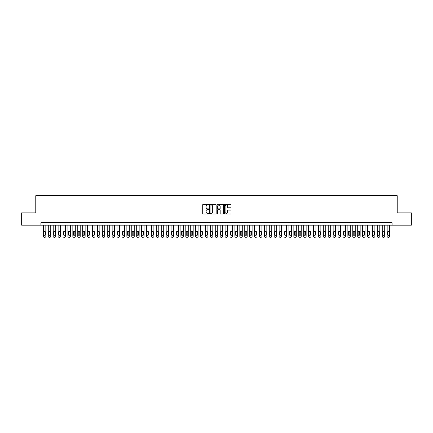 <?xml version="1.0" encoding="UTF-8"?>
<svg xmlns="http://www.w3.org/2000/svg" width="433" height="433" viewBox="0 0 433 433"><rect width="100%" height="100%" fill="white"/><g stroke="black" fill="none" stroke-linecap="round" stroke-linejoin="round"><path stroke-width="0.65" d="M208.641 204.722A0.336 0.336 0 0 0 208.305 204.387L203.185 204.387A0.482 0.482 0 0 0 202.704 204.869L202.704 213.545A0.482 0.482 0 0 0 203.185 214.026L208.305 214.026A0.336 0.336 0 0 0 208.641 213.691A0.336 0.336 0 0 0 208.305 213.355L207.64 213.355A1.543 1.543 0 0 1 206.097 211.813L206.097 211.088A1.543 1.543 0 0 1 207.64 209.545L208.305 209.545A0.336 0.336 0 0 0 208.641 209.209A0.336 0.336 0 0 0 208.305 208.868L207.64 208.868A1.543 1.543 0 0 1 206.097 207.326L206.097 206.606A1.543 1.543 0 0 1 207.64 205.063L208.305 205.063A0.336 0.336 0 0 0 208.641 204.722M230.589 207.786A0.482 0.482 0 0 0 231.07 207.304L231.07 204.869A0.482 0.482 0 0 0 230.589 204.387L224.9 204.387A0.482 0.482 0 0 0 224.418 204.869L224.418 213.545A0.482 0.482 0 0 0 224.9 214.026L230.589 214.026A0.482 0.482 0 0 0 231.07 213.545L231.07 210.606A0.482 0.482 0 0 0 230.589 210.124L228.153 210.124A0.482 0.482 0 0 0 227.671 210.606L227.671 212.062A1.288 1.288 0 0 1 226.383 213.355A1.288 1.288 0 0 1 225.095 212.062L225.095 206.352A1.288 1.288 0 0 1 226.383 205.063A1.288 1.288 0 0 1 227.671 206.352L227.671 207.304A0.482 0.482 0 0 0 228.153 207.786L230.589 207.786M40.924 225.171L21.65 225.171L21.65 212.89L35.771 212.89L35.771 195.7L397.229 195.7L397.229 212.89L411.35 212.89L411.35 225.171L392.076 225.171L392.076 222.714L40.924 222.714L40.924 225.171L392.076 225.171M216.078 204.869A0.482 0.482 0 0 0 215.596 204.387L209.908 204.387A0.482 0.482 0 0 0 209.426 204.869L209.426 213.545A0.482 0.482 0 0 0 209.908 214.026L215.596 214.026A0.482 0.482 0 0 0 216.078 213.545L216.078 204.869M217.404 204.387L223.092 204.387A0.482 0.482 0 0 1 223.574 204.869L223.574 213.545A0.482 0.482 0 0 1 223.092 214.026L220.657 214.026A0.482 0.482 0 0 1 220.175 213.545L220.175 210.027A0.482 0.482 0 0 0 219.693 209.545L218.08 209.545A0.482 0.482 0 0 0 217.599 210.027L217.599 213.691A0.336 0.336 0 0 1 217.258 214.026A0.336 0.336 0 0 1 216.922 213.691L216.922 204.869A0.482 0.482 0 0 1 217.404 204.387M210.438 205.063A0.336 0.336 0 0 0 210.102 205.399L210.102 213.014A0.336 0.336 0 0 0 210.438 213.355L211.136 213.355A1.543 1.543 0 0 0 212.679 211.813L212.679 206.606A1.543 1.543 0 0 0 211.136 205.063L210.438 205.063M220.175 206.373A1.288 1.288 0 0 0 218.887 205.085A1.288 1.288 0 0 0 217.599 206.373L217.599 208.387A0.482 0.482 0 0 0 218.08 208.868L219.693 208.868A0.482 0.482 0 0 0 220.175 208.387L220.175 206.373M45.838 225.171L45.838 236.315A0.98 0.98 90 0 1 44.853 237.3L44.366 237.3A0.98 0.98 90 0 1 43.381 236.315L43.381 225.171M45.395 234.551L45.395 232.191A0.785 0.785 90 0 0 44.61 231.406A0.785 0.785 90 0 0 43.825 232.191L43.825 234.551A0.785 0.785 90 0 0 44.61 235.335A0.785 0.785 90 0 0 45.395 234.551M50.748 225.171L50.748 236.315A0.98 0.98 90 0 1 49.768 237.3L49.275 237.3A0.98 0.98 90 0 1 48.29 236.315L48.29 225.171M50.309 234.551L50.309 232.191A0.785 0.785 90 0 0 49.519 231.406A0.785 0.785 90 0 0 48.734 232.191L48.734 234.551A0.785 0.785 90 0 0 49.519 235.335A0.785 0.785 90 0 0 50.309 234.551M55.662 225.171L55.662 236.315A0.98 0.98 90 0 1 54.677 237.3L54.185 237.3A0.98 0.98 90 0 1 53.205 236.315L53.205 225.171M55.218 234.551L55.218 232.191A0.785 0.785 90 0 0 54.434 231.406A0.785 0.785 90 0 0 53.649 232.191L53.649 234.551A0.785 0.785 90 0 0 54.434 235.335A0.785 0.785 90 0 0 55.218 234.551M60.571 225.171L60.571 236.315A0.98 0.98 90 0 1 59.586 237.3L59.099 237.3A0.98 0.98 90 0 1 58.114 236.315L58.114 225.171M60.127 234.551L60.127 232.191A0.785 0.785 90 0 0 59.343 231.406A0.785 0.785 90 0 0 58.558 232.191L58.558 234.551A0.785 0.785 90 0 0 59.343 235.335A0.785 0.785 90 0 0 60.127 234.551M65.48 225.171L65.48 236.315A0.98 0.98 90 0 1 64.501 237.3L64.008 237.3A0.98 0.98 90 0 1 63.029 236.315L63.029 225.171M65.042 234.551L65.042 232.191A0.785 0.785 90 0 0 64.252 231.406A0.785 0.785 90 0 0 63.467 232.191L63.467 234.551A0.785 0.785 90 0 0 64.252 235.335A0.785 0.785 90 0 0 65.042 234.551M70.395 225.171L70.395 236.315A0.98 0.98 90 0 1 69.41 237.3L68.917 237.3A0.98 0.98 90 0 1 67.938 236.315L67.938 225.171M69.951 234.551L69.951 232.191A0.785 0.785 90 0 0 69.166 231.406A0.785 0.785 90 0 0 68.382 232.191L68.382 234.551A0.785 0.785 90 0 0 69.166 235.335A0.785 0.785 90 0 0 69.951 234.551M75.304 225.171L75.304 236.315A0.98 0.98 90 0 1 74.324 237.3L73.832 237.3A0.98 0.98 90 0 1 72.847 236.315L72.847 225.171M74.86 234.551L74.86 232.191A0.785 0.785 90 0 0 74.075 231.406A0.785 0.785 90 0 0 73.291 232.191L73.291 234.551A0.785 0.785 90 0 0 74.075 235.335A0.785 0.785 90 0 0 74.86 234.551M80.213 225.171L80.213 236.315A0.98 0.98 90 0 1 79.234 237.3L78.741 237.3A0.98 0.98 90 0 1 77.761 236.315L77.761 225.171M79.775 234.551L79.775 232.191A0.785 0.785 90 0 0 78.99 231.406A0.785 0.785 90 0 0 78.2 232.191L78.2 234.551A0.785 0.785 90 0 0 78.99 235.335A0.785 0.785 90 0 0 79.775 234.551M85.128 225.171L85.128 236.315A0.98 0.98 90 0 1 84.143 237.3L83.656 237.3A0.98 0.98 90 0 1 82.671 236.315L82.671 225.171M84.684 234.551L84.684 232.191A0.785 0.785 90 0 0 83.899 231.406A0.785 0.785 90 0 0 83.114 232.191L83.114 234.551A0.785 0.785 90 0 0 83.899 235.335A0.785 0.785 90 0 0 84.684 234.551M90.037 225.171L90.037 236.315A0.98 0.98 90 0 1 89.057 237.3L88.565 237.3A0.98 0.98 90 0 1 87.58 236.315L87.58 225.171M89.593 234.551L89.593 232.191A0.785 0.785 90 0 0 88.808 231.406A0.785 0.785 90 0 0 88.023 232.191L88.023 234.551A0.785 0.785 90 0 0 88.808 235.335A0.785 0.785 90 0 0 89.593 234.551M94.951 225.171L94.951 236.315A0.98 0.98 90 0 1 93.966 237.3L93.474 237.3A0.98 0.98 90 0 1 92.494 236.315L92.494 225.171M94.508 234.551L94.508 232.191A0.785 0.785 90 0 0 93.723 231.406A0.785 0.785 90 0 0 92.938 232.191L92.938 234.551A0.785 0.785 90 0 0 93.723 235.335A0.785 0.785 90 0 0 94.508 234.551M99.861 225.171L99.861 236.315A0.98 0.98 90 0 1 98.876 237.3L98.388 237.3A0.98 0.98 90 0 1 97.403 236.315L97.403 225.171M99.417 234.551L99.417 232.191A0.785 0.785 90 0 0 98.632 231.406A0.785 0.785 90 0 0 97.847 232.191L97.847 234.551A0.785 0.785 90 0 0 98.632 235.335A0.785 0.785 90 0 0 99.417 234.551M104.77 225.171L104.77 236.315A0.98 0.98 90 0 1 103.79 237.3L103.298 237.3A0.98 0.98 90 0 1 102.318 236.315L102.318 225.171M104.331 234.551L104.331 232.191A0.785 0.785 90 0 0 103.541 231.406A0.785 0.785 90 0 0 102.756 232.191L102.756 234.551A0.785 0.785 90 0 0 103.541 235.335A0.785 0.785 90 0 0 104.331 234.551M109.684 225.171L109.684 236.315A0.98 0.98 90 0 1 108.699 237.3L108.207 237.3A0.98 0.98 90 0 1 107.227 236.315L107.227 225.171M109.24 234.551L109.24 232.191A0.785 0.785 90 0 0 108.456 231.406A0.785 0.785 90 0 0 107.671 232.191L107.671 234.551A0.785 0.785 90 0 0 108.456 235.335A0.785 0.785 90 0 0 109.24 234.551M114.593 225.171L114.593 236.315A0.98 0.98 90 0 1 113.614 237.3L113.121 237.3A0.98 0.98 90 0 1 112.136 236.315L112.136 225.171M114.15 234.551L114.15 232.191A0.785 0.785 90 0 0 113.365 231.406A0.785 0.785 90 0 0 112.58 232.191L112.58 234.551A0.785 0.785 90 0 0 113.365 235.335A0.785 0.785 90 0 0 114.15 234.551M119.503 225.171L119.503 236.315A0.98 0.98 90 0 1 118.523 237.3L118.03 237.3A0.98 0.98 90 0 1 117.051 236.315L117.051 225.171M119.064 234.551L119.064 232.191A0.785 0.785 90 0 0 118.279 231.406A0.785 0.785 90 0 0 117.489 232.191L117.489 234.551A0.785 0.785 90 0 0 118.279 235.335A0.785 0.785 90 0 0 119.064 234.551M124.417 225.171L124.417 236.315A0.98 0.98 90 0 1 123.432 237.3L122.945 237.3A0.98 0.98 90 0 1 121.96 236.315L121.96 225.171M123.973 234.551L123.973 232.191A0.785 0.785 90 0 0 123.189 231.406A0.785 0.785 90 0 0 122.404 232.191L122.404 234.551A0.785 0.785 90 0 0 123.189 235.335A0.785 0.785 90 0 0 123.973 234.551M129.326 225.171L129.326 236.315A0.98 0.98 90 0 1 128.347 237.3L127.854 237.3A0.98 0.98 90 0 1 126.869 236.315L126.869 225.171M128.882 234.551L128.882 232.191A0.785 0.785 90 0 0 128.098 231.406A0.785 0.785 90 0 0 127.313 232.191L127.313 234.551A0.785 0.785 90 0 0 128.098 235.335A0.785 0.785 90 0 0 128.882 234.551M134.241 225.171L134.241 236.315A0.98 0.98 90 0 1 133.256 237.3L132.763 237.3A0.98 0.98 90 0 1 131.784 236.315L131.784 225.171M133.797 234.551L133.797 232.191A0.785 0.785 90 0 0 133.012 231.406A0.785 0.785 90 0 0 132.222 232.191L132.222 234.551A0.785 0.785 90 0 0 133.012 235.335A0.785 0.785 90 0 0 133.797 234.551M139.15 225.171L139.15 236.315A0.98 0.98 90 0 1 138.165 237.3L137.678 237.3A0.98 0.98 90 0 1 136.693 236.315L136.693 225.171M138.706 234.551L138.706 232.191A0.785 0.785 90 0 0 137.921 231.406A0.785 0.785 90 0 0 137.137 232.191L137.137 234.551A0.785 0.785 90 0 0 137.921 235.335A0.785 0.785 90 0 0 138.706 234.551M144.059 225.171L144.059 236.315A0.98 0.98 90 0 1 143.079 237.3L142.587 237.3A0.98 0.98 90 0 1 141.607 236.315L141.607 225.171M143.621 234.551L143.621 232.191A0.785 0.785 90 0 0 142.83 231.406A0.785 0.785 90 0 0 142.046 232.191L142.046 234.551A0.785 0.785 90 0 0 142.83 235.335A0.785 0.785 90 0 0 143.621 234.551M148.974 225.171L148.974 236.315A0.98 0.98 90 0 1 147.989 237.3L147.496 237.3A0.98 0.98 90 0 1 146.516 236.315L146.516 225.171M148.53 234.551L148.53 232.191A0.785 0.785 90 0 0 147.745 231.406A0.785 0.785 90 0 0 146.96 232.191L146.96 234.551A0.785 0.785 90 0 0 147.745 235.335A0.785 0.785 90 0 0 148.53 234.551M153.883 225.171L153.883 236.315A0.98 0.98 90 0 1 152.903 237.3L152.411 237.3A0.98 0.98 90 0 1 151.426 236.315L151.426 225.171M153.439 234.551L153.439 232.191A0.785 0.785 90 0 0 152.654 231.406A0.785 0.785 90 0 0 151.869 232.191L151.869 234.551A0.785 0.785 90 0 0 152.654 235.335A0.785 0.785 90 0 0 153.439 234.551M158.792 225.171L158.792 236.315A0.98 0.98 90 0 1 157.812 237.3L157.32 237.3A0.98 0.98 90 0 1 156.34 236.315L156.34 225.171M158.354 234.551L158.354 232.191A0.785 0.785 90 0 0 157.569 231.406A0.785 0.785 90 0 0 156.778 232.191L156.778 234.551A0.785 0.785 90 0 0 157.569 235.335A0.785 0.785 90 0 0 158.354 234.551M163.706 225.171L163.706 236.315A0.98 0.98 90 0 1 162.721 237.3L162.234 237.3A0.98 0.98 90 0 1 161.249 236.315L161.249 225.171M163.263 234.551L163.263 232.191A0.785 0.785 90 0 0 162.478 231.406A0.785 0.785 90 0 0 161.693 232.191L161.693 234.551A0.785 0.785 90 0 0 162.478 235.335A0.785 0.785 90 0 0 163.263 234.551M168.616 225.171L168.616 236.315A0.98 0.98 90 0 1 167.636 237.3L167.143 237.3A0.98 0.98 90 0 1 166.158 236.315L166.158 225.171M168.172 234.551L168.172 232.191A0.785 0.785 90 0 0 167.387 231.406A0.785 0.785 90 0 0 166.602 232.191L166.602 234.551A0.785 0.785 90 0 0 167.387 235.335A0.785 0.785 90 0 0 168.172 234.551M173.525 225.171L173.525 236.315A0.98 0.98 90 0 1 172.545 237.3L172.053 237.3A0.98 0.98 90 0 1 171.073 236.315L171.073 225.171M173.086 234.551L173.086 232.191A0.785 0.785 90 0 0 172.302 231.406A0.785 0.785 90 0 0 171.511 232.191L171.511 234.551A0.785 0.785 90 0 0 172.302 235.335A0.785 0.785 90 0 0 173.086 234.551M178.439 225.171L178.439 236.315A0.98 0.98 90 0 1 177.454 237.3L176.967 237.3A0.98 0.98 90 0 1 175.982 236.315L175.982 225.171M177.995 234.551L177.995 232.191A0.785 0.785 90 0 0 177.211 231.406A0.785 0.785 90 0 0 176.426 232.191L176.426 234.551A0.785 0.785 90 0 0 177.211 235.335A0.785 0.785 90 0 0 177.995 234.551M183.348 225.171L183.348 236.315A0.98 0.98 90 0 1 182.369 237.3L181.876 237.3A0.98 0.98 90 0 1 180.897 236.315L180.897 225.171M182.91 234.551L182.91 232.191A0.785 0.785 90 0 0 182.12 231.406A0.785 0.785 90 0 0 181.335 232.191L181.335 234.551A0.785 0.785 90 0 0 182.12 235.335A0.785 0.785 90 0 0 182.91 234.551M188.263 225.171L188.263 236.315A0.98 0.98 90 0 1 187.278 237.3L186.785 237.3A0.98 0.98 90 0 1 185.806 236.315L185.806 225.171M187.819 234.551L187.819 232.191A0.785 0.785 90 0 0 187.034 231.406A0.785 0.785 90 0 0 186.25 232.191L186.25 234.551A0.785 0.785 90 0 0 187.034 235.335A0.785 0.785 90 0 0 187.819 234.551M193.172 225.171L193.172 236.315A0.98 0.98 90 0 1 192.192 237.3L191.7 237.3A0.98 0.98 90 0 1 190.715 236.315L190.715 225.171M192.728 234.551L192.728 232.191A0.785 0.785 90 0 0 191.943 231.406A0.785 0.785 90 0 0 191.159 232.191L191.159 234.551A0.785 0.785 90 0 0 191.943 235.335A0.785 0.785 90 0 0 192.728 234.551M198.081 225.171L198.081 236.315A0.98 0.98 90 0 1 197.102 237.3L196.609 237.3A0.98 0.98 90 0 1 195.629 236.315L195.629 225.171M197.643 234.551L197.643 232.191A0.785 0.785 90 0 0 196.858 231.406A0.785 0.785 90 0 0 196.068 232.191L196.068 234.551A0.785 0.785 90 0 0 196.858 235.335A0.785 0.785 90 0 0 197.643 234.551M202.996 225.171L202.996 236.315A0.98 0.98 90 0 1 202.011 237.3L201.524 237.3A0.98 0.98 90 0 1 200.539 236.315L200.539 225.171M202.552 234.551L202.552 232.191A0.785 0.785 90 0 0 201.767 231.406A0.785 0.785 90 0 0 200.982 232.191L200.982 234.551A0.785 0.785 90 0 0 201.767 235.335A0.785 0.785 90 0 0 202.552 234.551M207.905 225.171L207.905 236.315A0.98 0.98 90 0 1 206.925 237.3L206.433 237.3A0.98 0.98 90 0 1 205.448 236.315L205.448 225.171M207.461 234.551L207.461 232.191A0.785 0.785 90 0 0 206.676 231.406A0.785 0.785 90 0 0 205.891 232.191L205.891 234.551A0.785 0.785 90 0 0 206.676 235.335A0.785 0.785 90 0 0 207.461 234.551M212.814 225.171L212.814 236.315A0.98 0.98 90 0 1 211.834 237.3L211.342 237.3A0.98 0.98 90 0 1 210.362 236.315L210.362 225.171M212.376 234.551L212.376 232.191A0.785 0.785 90 0 0 211.591 231.406A0.785 0.785 90 0 0 210.801 232.191L210.801 234.551A0.785 0.785 90 0 0 211.591 235.335A0.785 0.785 90 0 0 212.376 234.551M217.729 225.171L217.729 236.315A0.98 0.98 90 0 1 216.744 237.3L216.256 237.3A0.98 0.98 90 0 1 215.271 236.315L215.271 225.171M217.285 234.551L217.285 232.191A0.785 0.785 90 0 0 216.5 231.406A0.785 0.785 90 0 0 215.715 232.191L215.715 234.551A0.785 0.785 90 0 0 216.5 235.335A0.785 0.785 90 0 0 217.285 234.551M222.638 225.171L222.638 236.315A0.98 0.98 90 0 1 221.658 237.3L221.166 237.3A0.98 0.98 90 0 1 220.186 236.315L220.186 225.171M222.199 234.551L222.199 232.191A0.785 0.785 90 0 0 221.409 231.406A0.785 0.785 90 0 0 220.624 232.191L220.624 234.551A0.785 0.785 90 0 0 221.409 235.335A0.785 0.785 90 0 0 222.199 234.551M227.552 225.171L227.552 236.315A0.98 0.98 90 0 1 226.567 237.3L226.075 237.3A0.98 0.98 90 0 1 225.095 236.315L225.095 225.171M227.109 234.551L227.109 232.191A0.785 0.785 90 0 0 226.324 231.406A0.785 0.785 90 0 0 225.539 232.191L225.539 234.551A0.785 0.785 90 0 0 226.324 235.335A0.785 0.785 90 0 0 227.109 234.551M232.461 225.171L232.461 236.315A0.98 0.98 90 0 1 231.476 237.3L230.989 237.3A0.98 0.98 90 0 1 230.004 236.315L230.004 225.171M232.018 234.551L232.018 232.191A0.785 0.785 90 0 0 231.233 231.406A0.785 0.785 90 0 0 230.448 232.191L230.448 234.551A0.785 0.785 90 0 0 231.233 235.335A0.785 0.785 90 0 0 232.018 234.551M237.371 225.171L237.371 236.315A0.98 0.98 90 0 1 236.391 237.3L235.898 237.3A0.98 0.98 90 0 1 234.919 236.315L234.919 225.171M236.932 234.551L236.932 232.191A0.785 0.785 90 0 0 236.142 231.406A0.785 0.785 90 0 0 235.357 232.191L235.357 234.551A0.785 0.785 90 0 0 236.142 235.335A0.785 0.785 90 0 0 236.932 234.551M242.285 225.171L242.285 236.315A0.98 0.98 90 0 1 241.3 237.3L240.808 237.3A0.98 0.98 90 0 1 239.828 236.315L239.828 225.171M241.841 234.551L241.841 232.191A0.785 0.785 90 0 0 241.057 231.406A0.785 0.785 90 0 0 240.272 232.191L240.272 234.551A0.785 0.785 90 0 0 241.057 235.335A0.785 0.785 90 0 0 241.841 234.551M247.194 225.171L247.194 236.315A0.98 0.98 90 0 1 246.215 237.3L245.722 237.3A0.98 0.98 90 0 1 244.737 236.315L244.737 225.171M246.75 234.551L246.75 232.191A0.785 0.785 90 0 0 245.966 231.406A0.785 0.785 90 0 0 245.181 232.191L245.181 234.551A0.785 0.785 90 0 0 245.966 235.335A0.785 0.785 90 0 0 246.75 234.551M252.103 225.171L252.103 236.315A0.98 0.98 90 0 1 251.124 237.3L250.631 237.3A0.98 0.98 90 0 1 249.652 236.315L249.652 225.171M251.665 234.551L251.665 232.191A0.785 0.785 90 0 0 250.88 231.406A0.785 0.785 90 0 0 250.09 232.191L250.09 234.551A0.785 0.785 90 0 0 250.88 235.335A0.785 0.785 90 0 0 251.665 234.551M257.018 225.171L257.018 236.315A0.98 0.98 90 0 1 256.033 237.3L255.546 237.3A0.98 0.98 90 0 1 254.561 236.315L254.561 225.171M256.574 234.551L256.574 232.191A0.785 0.785 90 0 0 255.789 231.406A0.785 0.785 90 0 0 255.005 232.191L255.005 234.551A0.785 0.785 90 0 0 255.789 235.335A0.785 0.785 90 0 0 256.574 234.551M261.927 225.171L261.927 236.315A0.98 0.98 90 0 1 260.947 237.3L260.455 237.3A0.98 0.98 90 0 1 259.475 236.315L259.475 225.171M261.489 234.551L261.489 232.191A0.785 0.785 90 0 0 260.698 231.406A0.785 0.785 90 0 0 259.914 232.191L259.914 234.551A0.785 0.785 90 0 0 260.698 235.335A0.785 0.785 90 0 0 261.489 234.551M266.842 225.171L266.842 236.315A0.98 0.98 90 0 1 265.857 237.3L265.364 237.3A0.98 0.98 90 0 1 264.384 236.315L264.384 225.171M266.398 234.551L266.398 232.191A0.785 0.785 90 0 0 265.613 231.406A0.785 0.785 90 0 0 264.828 232.191L264.828 234.551A0.785 0.785 90 0 0 265.613 235.335A0.785 0.785 90 0 0 266.398 234.551M271.751 225.171L271.751 236.315A0.98 0.98 90 0 1 270.766 237.3L270.279 237.3A0.98 0.98 90 0 1 269.294 236.315L269.294 225.171M271.307 234.551L271.307 232.191A0.785 0.785 90 0 0 270.522 231.406A0.785 0.785 90 0 0 269.737 232.191L269.737 234.551A0.785 0.785 90 0 0 270.522 235.335A0.785 0.785 90 0 0 271.307 234.551M276.66 225.171L276.66 236.315A0.98 0.98 90 0 1 275.68 237.3L275.188 237.3A0.98 0.98 90 0 1 274.208 236.315L274.208 225.171M276.222 234.551L276.222 232.191A0.785 0.785 90 0 0 275.431 231.406A0.785 0.785 90 0 0 274.646 232.191L274.646 234.551A0.785 0.785 90 0 0 275.431 235.335A0.785 0.785 90 0 0 276.222 234.551M281.574 225.171L281.574 236.315A0.98 0.98 90 0 1 280.589 237.3L280.097 237.3A0.98 0.98 90 0 1 279.117 236.315L279.117 225.171M281.131 234.551L281.131 232.191A0.785 0.785 90 0 0 280.346 231.406A0.785 0.785 90 0 0 279.561 232.191L279.561 234.551A0.785 0.785 90 0 0 280.346 235.335A0.785 0.785 90 0 0 281.131 234.551M286.484 225.171L286.484 236.315A0.98 0.98 90 0 1 285.504 237.3L285.011 237.3A0.98 0.98 90 0 1 284.026 236.315L284.026 225.171M286.04 234.551L286.04 232.191A0.785 0.785 90 0 0 285.255 231.406A0.785 0.785 90 0 0 284.47 232.191L284.47 234.551A0.785 0.785 90 0 0 285.255 235.335A0.785 0.785 90 0 0 286.04 234.551M291.393 225.171L291.393 236.315A0.98 0.98 90 0 1 290.413 237.3L289.921 237.3A0.98 0.98 90 0 1 288.941 236.315L288.941 225.171M290.954 234.551L290.954 232.191A0.785 0.785 90 0 0 290.17 231.406A0.785 0.785 90 0 0 289.379 232.191L289.379 234.551A0.785 0.785 90 0 0 290.17 235.335A0.785 0.785 90 0 0 290.954 234.551M296.307 225.171L296.307 236.315A0.98 0.98 90 0 1 295.322 237.3L294.835 237.3A0.98 0.98 90 0 1 293.85 236.315L293.85 225.171M295.863 234.551L295.863 232.191A0.785 0.785 90 0 0 295.079 231.406A0.785 0.785 90 0 0 294.294 232.191L294.294 234.551A0.785 0.785 90 0 0 295.079 235.335A0.785 0.785 90 0 0 295.863 234.551M301.216 225.171L301.216 236.315A0.98 0.98 90 0 1 300.237 237.3L299.744 237.3A0.98 0.98 90 0 1 298.759 236.315L298.759 225.171M300.778 234.551L300.778 232.191A0.785 0.785 90 0 0 299.988 231.406A0.785 0.785 90 0 0 299.203 232.191L299.203 234.551A0.785 0.785 90 0 0 299.988 235.335A0.785 0.785 90 0 0 300.778 234.551M306.131 225.171L306.131 236.315A0.98 0.98 90 0 1 305.146 237.3L304.653 237.3A0.98 0.98 90 0 1 303.674 236.315L303.674 225.171M305.687 234.551L305.687 232.191A0.785 0.785 90 0 0 304.902 231.406A0.785 0.785 90 0 0 304.118 232.191L304.118 234.551A0.785 0.785 90 0 0 304.902 235.335A0.785 0.785 90 0 0 305.687 234.551M311.04 225.171L311.04 236.315A0.98 0.98 90 0 1 310.055 237.3L309.568 237.3A0.98 0.98 90 0 1 308.583 236.315L308.583 225.171M310.596 234.551L310.596 232.191A0.785 0.785 90 0 0 309.811 231.406A0.785 0.785 90 0 0 309.027 232.191L309.027 234.551A0.785 0.785 90 0 0 309.811 235.335A0.785 0.785 90 0 0 310.596 234.551M315.949 225.171L315.949 236.315A0.98 0.98 90 0 1 314.97 237.3L314.477 237.3A0.98 0.98 90 0 1 313.497 236.315L313.497 225.171M315.511 234.551L315.511 232.191A0.785 0.785 90 0 0 314.721 231.406A0.785 0.785 90 0 0 313.936 232.191L313.936 234.551A0.785 0.785 90 0 0 314.721 235.335A0.785 0.785 90 0 0 315.511 234.551M320.864 225.171L320.864 236.315A0.98 0.98 90 0 1 319.879 237.3L319.386 237.3A0.98 0.98 90 0 1 318.407 236.315L318.407 225.171M320.42 234.551L320.42 232.191A0.785 0.785 90 0 0 319.635 231.406A0.785 0.785 90 0 0 318.85 232.191L318.85 234.551A0.785 0.785 90 0 0 319.635 235.335A0.785 0.785 90 0 0 320.42 234.551M325.773 225.171L325.773 236.315A0.98 0.98 90 0 1 324.793 237.3L324.301 237.3A0.98 0.98 90 0 1 323.316 236.315L323.316 225.171M325.329 234.551L325.329 232.191A0.785 0.785 90 0 0 324.544 231.406A0.785 0.785 90 0 0 323.76 232.191L323.76 234.551A0.785 0.785 90 0 0 324.544 235.335A0.785 0.785 90 0 0 325.329 234.551M330.682 225.171L330.682 236.315A0.98 0.98 90 0 1 329.702 237.3L329.21 237.3A0.98 0.98 90 0 1 328.23 236.315L328.23 225.171M330.244 234.551L330.244 232.191A0.785 0.785 90 0 0 329.459 231.406A0.785 0.785 90 0 0 328.669 232.191L328.669 234.551A0.785 0.785 90 0 0 329.459 235.335A0.785 0.785 90 0 0 330.244 234.551M335.597 225.171L335.597 236.315A0.98 0.98 90 0 1 334.612 237.3L334.124 237.3A0.98 0.98 90 0 1 333.139 236.315L333.139 225.171M335.153 234.551L335.153 232.191A0.785 0.785 90 0 0 334.368 231.406A0.785 0.785 90 0 0 333.583 232.191L333.583 234.551A0.785 0.785 90 0 0 334.368 235.335A0.785 0.785 90 0 0 335.153 234.551M340.506 225.171L340.506 236.315A0.98 0.98 90 0 1 339.526 237.3L339.034 237.3A0.98 0.98 90 0 1 338.049 236.315L338.049 225.171M340.062 234.551L340.062 232.191A0.785 0.785 90 0 0 339.277 231.406A0.785 0.785 90 0 0 338.492 232.191L338.492 234.551A0.785 0.785 90 0 0 339.277 235.335A0.785 0.785 90 0 0 340.062 234.551M345.42 225.171L345.42 236.315A0.98 0.98 90 0 1 344.435 237.3L343.943 237.3A0.98 0.98 90 0 1 342.963 236.315L342.963 225.171M344.977 234.551L344.977 232.191A0.785 0.785 90 0 0 344.192 231.406A0.785 0.785 90 0 0 343.407 232.191L343.407 234.551A0.785 0.785 90 0 0 344.192 235.335A0.785 0.785 90 0 0 344.977 234.551M350.329 225.171L350.329 236.315A0.98 0.98 90 0 1 349.344 237.3L348.857 237.3A0.98 0.98 90 0 1 347.872 236.315L347.872 225.171M349.886 234.551L349.886 232.191A0.785 0.785 90 0 0 349.101 231.406A0.785 0.785 90 0 0 348.316 232.191L348.316 234.551A0.785 0.785 90 0 0 349.101 235.335A0.785 0.785 90 0 0 349.886 234.551M355.239 225.171L355.239 236.315A0.98 0.98 90 0 1 354.259 237.3L353.766 237.3A0.98 0.98 90 0 1 352.787 236.315L352.787 225.171M354.8 234.551L354.8 232.191A0.785 0.785 90 0 0 354.01 231.406A0.785 0.785 90 0 0 353.225 232.191L353.225 234.551A0.785 0.785 90 0 0 354.01 235.335A0.785 0.785 90 0 0 354.8 234.551M360.153 225.171L360.153 236.315A0.98 0.98 90 0 1 359.168 237.3L358.676 237.3A0.98 0.98 90 0 1 357.696 236.315L357.696 225.171M359.709 234.551L359.709 232.191A0.785 0.785 90 0 0 358.925 231.406A0.785 0.785 90 0 0 358.14 232.191L358.14 234.551A0.785 0.785 90 0 0 358.925 235.335A0.785 0.785 90 0 0 359.709 234.551M365.062 225.171L365.062 236.315A0.98 0.98 90 0 1 364.083 237.3L363.59 237.3A0.98 0.98 90 0 1 362.605 236.315L362.605 225.171M364.618 234.551L364.618 232.191A0.785 0.785 90 0 0 363.834 231.406A0.785 0.785 90 0 0 363.049 232.191L363.049 234.551A0.785 0.785 90 0 0 363.834 235.335A0.785 0.785 90 0 0 364.618 234.551M369.971 225.171L369.971 236.315A0.98 0.98 90 0 1 368.992 237.3L368.499 237.3A0.98 0.98 90 0 1 367.52 236.315L367.52 225.171M369.533 234.551L369.533 232.191A0.785 0.785 90 0 0 368.748 231.406A0.785 0.785 90 0 0 367.958 232.191L367.958 234.551A0.785 0.785 90 0 0 368.748 235.335A0.785 0.785 90 0 0 369.533 234.551M374.886 225.171L374.886 236.315A0.98 0.98 90 0 1 373.901 237.3L373.414 237.3A0.98 0.98 90 0 1 372.429 236.315L372.429 225.171M374.442 234.551L374.442 232.191A0.785 0.785 90 0 0 373.657 231.406A0.785 0.785 90 0 0 372.873 232.191L372.873 234.551A0.785 0.785 90 0 0 373.657 235.335A0.785 0.785 90 0 0 374.442 234.551M379.795 225.171L379.795 236.315A0.98 0.98 90 0 1 378.815 237.3L378.323 237.3A0.98 0.98 90 0 1 377.338 236.315L377.338 225.171M379.351 234.551L379.351 232.191A0.785 0.785 90 0 0 378.566 231.406A0.785 0.785 90 0 0 377.782 232.191L377.782 234.551A0.785 0.785 90 0 0 378.566 235.335A0.785 0.785 90 0 0 379.351 234.551M384.71 225.171L384.71 236.315A0.98 0.98 90 0 1 383.725 237.3L383.232 237.3A0.98 0.98 90 0 1 382.252 236.315L382.252 225.171M384.266 234.551L384.266 232.191A0.785 0.785 90 0 0 383.481 231.406A0.785 0.785 90 0 0 382.691 232.191L382.691 234.551A0.785 0.785 90 0 0 383.481 235.335A0.785 0.785 90 0 0 384.266 234.551M389.619 225.171L389.619 236.315A0.98 0.98 90 0 1 388.634 237.3L388.147 237.3A0.98 0.98 90 0 1 387.162 236.315L387.162 225.171M389.175 234.551L389.175 232.191A0.785 0.785 90 0 0 388.39 231.406A0.785 0.785 90 0 0 387.605 232.191L387.605 234.551A0.785 0.785 90 0 0 388.39 235.335A0.785 0.785 90 0 0 389.175 234.551"/></g></svg>
